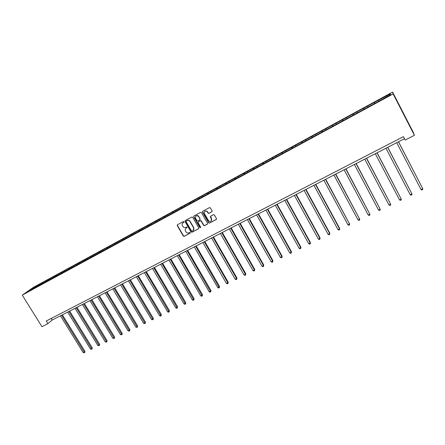 <?xml version="1.0" encoding="UTF-8"?>
<svg xmlns="http://www.w3.org/2000/svg" width="445" height="445" viewBox="0 0 445 445"><rect width="100%" height="100%" fill="white"/><g stroke="black" fill="none" stroke-linecap="round" stroke-linejoin="round"><path stroke-width="0.67" d="M183.985 221.771L183.357 221.571L177.472 224.714L177.221 225.526L183.296 236.028L184.18 236.317L190.082 233.225L190.226 232.602L189.609 232.412L188.847 232.813C187.701 233.269 186.75 232.958 185.993 231.889L185.459 230.966C184.953 229.798 185.198 228.88 186.194 228.218L186.961 227.812L187.106 227.189L186.488 226.994L185.721 227.401C184.58 227.862 183.629 227.556 182.873 226.483L182.333 225.554C181.833 224.38 182.072 223.462 183.067 222.795L183.83 222.389L183.985 221.771M211.876 211.814L212.109 210.913L210.402 207.91L209.489 207.62L202.736 211.225L202.508 212.12L208.716 222.923L209.489 223.045L216.248 219.496L216.487 218.606L214.217 214.757L213.517 214.696L210.619 216.226L210.379 217.121L211.403 218.912C211.742 221.137 210.852 221.833 208.727 220.998L204.344 213.517C203.955 211.381 204.8 210.641 206.881 211.303L208.254 213.277L208.978 213.35L212.093 211.62M22.25 295.113L41.952 326.697L47.888 323.649L46.252 321.017L403.42 136.654L405.178 140.053L414.395 135.319L393.124 93.934L22.25 295.113L33.47 287.298L392.59 92.076L393.124 93.934M192.718 217.344L191.817 217.054L185.209 220.581L184.992 221.465L191.038 231.962L191.934 232.251L198.548 228.78L198.776 227.901L192.718 217.344M193.925 215.931L200.606 212.365L201.357 212.46L207.581 223.279L207.348 224.163L204.483 225.671L203.677 225.515L201.123 221.087L200.217 220.798L198.325 221.799L198.097 222.689L200.656 227.145L199.911 227.629L193.703 216.815L193.925 215.931M374.351 102.395L40.59 283.754L31.74 288.733L27.145 291.937L378.484 101.443L390.593 94.657L390.41 93.873L378.506 100.136L374.351 102.395L374.879 103.401M374.74 103.474L374.334 102.611M368.026 106.906L367.709 106.21M363.982 109.314L363.587 108.447M357.346 112.702L357.04 112.007M353.352 115.083L352.968 114.215M346.794 118.431L346.499 117.73M342.845 120.784L342.478 119.916M336.364 124.088L336.081 123.393M332.459 126.425L332.103 125.551M326.057 129.684L325.784 128.983M322.191 131.993L321.852 131.119M315.872 135.213L315.605 134.518M312.051 137.499L311.723 136.626M305.798 140.681L305.543 139.98M302.022 142.94L301.704 142.066M295.842 146.088L295.597 145.387M292.104 148.319L291.803 147.445M286.002 151.428L285.762 150.727M282.302 153.642L282.013 152.768M276.267 156.712L276.039 156.011M272.613 158.898L272.329 158.025M266.644 161.936L266.427 161.235M263.028 164.099L262.756 163.226M257.132 167.097L256.921 166.397M253.55 169.245L253.294 168.366M247.72 172.209L247.52 171.503M244.177 174.329L243.932 173.455M238.414 177.26L238.225 176.554M234.91 179.357L234.676 178.484M229.214 182.255L229.03 181.549M225.743 184.33L225.52 183.457M220.114 187.195L219.936 186.488M216.682 189.253L216.465 188.374M211.108 192.079L210.941 191.378M207.709 194.12L207.504 193.241M202.202 196.918L202.041 196.212M198.837 198.921L198.642 198.058M193.391 201.696L193.241 200.995M190.054 203.638L189.876 202.82M184.675 206.43L184.53 205.724M181.365 208.316L181.204 207.531M176.053 211.108L175.914 210.407M172.766 212.944L172.627 212.193M167.52 215.742L167.387 215.035M164.266 217.522L164.133 216.804M159.076 220.325L158.954 219.619M155.856 222.072L155.733 221.371M150.721 224.859L150.605 224.158M147.534 226.588L147.417 225.888M142.456 229.347L142.344 228.641M139.296 231.061L139.19 230.354M134.273 233.786L134.173 233.085M131.153 235.483L131.053 234.782M126.18 238.181L126.08 237.48M123.087 239.861L122.992 239.16M118.164 242.531L118.075 241.83M115.105 244.194L115.016 243.493M110.232 246.836L110.149 246.135M107.201 248.482L107.123 247.782M102.378 251.097L102.305 250.396M99.38 252.727L99.307 252.026M94.607 255.319L94.535 254.618M91.637 256.926L91.57 256.231M86.914 259.496L86.847 258.795M83.972 261.087L83.91 260.392M79.293 263.629L79.238 262.928M76.384 265.209L76.329 264.508M71.756 267.723L71.701 267.022M68.875 269.286L68.825 268.585M64.286 271.773L64.241 271.077M61.432 273.325L61.388 272.624M56.893 275.789L56.854 275.088M54.068 277.318L54.029 276.623M49.573 279.76L49.534 279.065M46.775 281.279L46.742 280.584M42.325 283.721L42.292 282.998M39.555 285.201L39.527 284.505M32.201 289.194L31.74 288.733M414.395 135.319L413.038 131.87L392.59 92.076M47.888 323.649L52.176 320.061L404.477 138.701M390.081 94.935L390.41 93.873M378.834 101.043L378.5 100.348M51.192 318.47L52.176 320.061M41.001 284.416L40.59 283.754M48.199 280.506L47.793 279.844M55.469 276.562L55.063 275.894M62.812 272.574L62.4 271.906M70.227 268.552L69.815 267.873M77.714 264.486L77.302 263.807M85.279 260.381L84.867 259.696M92.916 256.231L92.504 255.547M100.637 252.042L100.22 251.353M108.43 247.815L108.013 247.12M116.306 243.537L115.889 242.842M124.261 239.221L123.843 238.52M132.293 234.86L131.876 234.153M140.414 230.454L139.997 229.742M148.619 225.999L148.202 225.281M156.913 221.499L156.49 220.776M165.29 216.954L164.867 216.226M173.756 212.354L173.333 211.625M182.311 207.715L181.888 206.975M190.955 203.02L190.532 202.28M211.803 219.518L211.436 218.873M199.699 198.275L199.271 197.53M208.533 193.48L208.104 192.73M217.471 188.652L217.038 187.879M226.527 183.796L226.066 182.973M235.683 178.896L235.188 178.011M244.928 173.923L244.416 172.999M254.262 168.855L253.745 167.932M263.696 163.738L263.179 162.803M273.236 158.559L272.718 157.619M282.881 153.325L282.364 152.379M292.643 148.029L292.12 147.078M302.511 142.673L301.994 141.716M312.49 137.255L311.973 136.292M322.592 131.776L322.069 130.802M332.804 126.235L332.281 125.251M343.139 120.628L342.617 119.638M353.591 114.955L353.069 113.959M364.171 109.209L363.648 108.207M183.991 222.233L182.795 222.973M185.882 228.424L187.128 227.645M177.466 224.719L177.449 225.42L183.485 235.844L184.369 236.134L190.254 233.047M185.198 220.587L185.181 221.293L191.233 231.806L192.112 232.073L198.776 228.574M186.294 221.076L186.143 221.693L191.467 230.933L192.079 231.116L192.891 230.688C193.909 230.004 194.148 229.069 193.608 227.879L189.837 221.349C189.053 220.436 188.14 220.203 187.106 220.642L186.333 221.037M193.425 230.271L193.608 227.879M186.483 220.904L187.289 220.475C188.33 220.03 189.236 220.269 190.021 221.182L193.786 227.701M198.286 221.821L200.395 220.631L201.19 220.776L203.849 225.337L204.65 225.493L207.581 223.957M193.903 215.942L193.881 216.654L200.039 227.384L200.673 227.584M198.57 216.626L198.259 216.22C196.123 215.285 195.221 215.959 195.544 218.234L197.04 220.809L197.853 220.981L199.749 219.975L199.977 219.09L198.431 216.059C197.558 215.336 196.718 215.319 195.911 216.014M199.961 219.786L199.977 219.09M198.743 216.465L200.15 218.918M204.706 211.292L207.047 211.141L208.421 213.116L209.144 213.188L212.037 211.653M211.264 220.898L211.403 218.912M210.557 216.259L211.564 218.745M202.703 211.242L202.681 211.959L208.883 222.75L209.651 222.873L216.481 219.285M60.431 315.811L83.187 352.629L84.35 352.067L84.978 351.416L62.372 314.81M84.978 351.416L84.595 352.701L61.588 315.216M84.595 352.701L83.187 352.629M67.69 312.073L90.491 349.103L91.67 348.53L92.282 347.89L69.637 311.072M92.282 347.89L91.909 349.169L68.864 311.472M91.909 349.169L90.491 349.103M75.027 308.296L97.872 345.537L99.063 344.964L99.663 344.324L76.968 307.3M99.663 344.324L99.291 345.609L76.206 307.69M99.291 345.609L97.872 345.537M82.431 304.486L105.32 341.938L106.522 341.359L107.112 340.725L84.366 303.484M107.112 340.725L106.75 342.016L83.621 303.874M106.75 342.016L105.32 341.938M89.907 300.636L112.846 338.306L114.059 337.722L114.632 337.093L91.842 299.641M114.632 337.093L114.276 338.384L91.108 300.019M114.276 338.384L112.846 338.306M97.455 296.748L120.445 334.64L121.669 334.05L122.225 333.422L99.396 295.753M122.225 333.422L121.88 334.718L98.673 296.125M121.88 334.718L120.445 334.64M105.081 292.827L128.115 330.935L129.35 330.34L129.895 329.717L107.017 291.825M129.895 329.717L129.556 331.013L106.311 292.193M129.556 331.013L128.115 330.935M112.785 288.861L135.864 327.192L137.11 326.591L137.644 325.979L114.721 287.865M137.644 325.979L137.31 327.275L114.026 288.221M137.31 327.275L135.864 327.192M120.562 284.856L143.685 323.415L144.948 322.809L145.465 322.197L122.497 283.86M145.465 322.197L145.137 323.498L121.819 284.21M145.137 323.498L143.685 323.415M128.421 280.812L151.589 319.599L152.863 318.987L153.364 318.381L130.352 279.816M153.364 318.381L153.047 319.682L129.69 280.155M153.047 319.682L151.589 319.599M136.359 276.723L159.571 315.744L160.862 315.127L161.346 314.526L138.289 275.728M161.346 314.526L161.034 315.828L137.638 276.067M161.034 315.828L160.523 316.078L159.571 315.744M144.38 272.596L167.637 311.85L168.939 311.222L169.406 310.632L146.305 271.606M169.406 310.632L169.106 311.934L145.671 271.928M169.106 311.934L168.583 312.184L167.637 311.85M152.479 268.424L175.781 307.918L177.093 307.284L177.549 306.7L154.404 267.434M177.549 306.7L177.255 308.007L153.786 267.751M177.255 308.007L176.732 308.257L175.781 307.918M160.662 264.213L184.013 303.946L185.337 303.306L185.776 302.728L162.586 263.223M185.776 302.728L185.487 304.035L161.986 263.535M185.487 304.035L184.959 304.291L184.013 303.946M168.933 259.958L192.323 299.93L193.664 299.285L194.087 298.712L170.852 258.968M194.087 298.712L193.809 300.019L170.268 259.268M193.809 300.019L193.269 300.28L192.323 299.93M177.288 255.653L200.723 295.875L202.075 295.224L202.481 294.657L179.207 254.668M202.481 294.657L202.208 295.97L178.634 254.963M202.208 295.97L201.668 296.231L200.723 295.875M185.732 251.308L209.206 291.781L210.574 291.119L210.963 290.557L187.645 250.324M210.963 290.557L210.702 291.87L187.095 250.607M210.702 291.87L210.151 292.137L209.206 291.781M194.265 246.914L217.783 287.642L219.163 286.975L219.535 286.419L196.173 245.935M219.535 286.419L219.279 287.731L195.639 246.207M219.279 287.731L218.729 287.998L217.783 287.642M202.887 242.481L226.444 283.459L227.84 282.781L228.196 282.236L204.795 241.496M228.196 282.236L227.951 283.554L227.84 282.781L204.272 241.763M227.951 283.554L227.389 283.821L226.444 283.459M211.597 237.992L235.199 279.232L236.612 278.548L236.946 278.008L213.5 237.013M236.946 278.008L236.712 279.327L236.612 278.548L213.005 237.268M236.712 279.327L236.145 279.599L235.199 279.232M220.403 233.458L244.049 274.96L245.473 274.27L245.79 273.736L222.305 232.479M245.79 273.736L245.562 275.055L245.473 274.27L221.821 232.729M245.562 275.055L244.995 275.333L244.049 274.96M229.303 228.88L252.988 270.638L254.434 269.943L254.724 269.42L231.205 227.901M254.724 269.42L254.512 270.738L254.434 269.943L230.738 228.14M254.512 270.738L253.934 271.016L252.988 270.638M238.303 224.247L262.027 266.277L263.485 265.57L263.757 265.053L240.194 223.273M263.757 265.053L263.551 266.377L263.485 265.57L239.755 223.501M263.551 266.377L262.973 266.661L262.027 266.277M247.398 219.563L271.161 261.866L272.635 261.154L272.891 260.642L249.289 218.59M272.891 260.642L272.696 261.971L272.635 261.154L248.861 218.807M272.696 261.971L272.106 262.255L271.161 261.866M256.593 214.829L280.394 257.405L281.885 256.687L282.119 256.187L258.478 213.861M282.119 256.187L281.935 257.51L281.885 256.687L258.072 214.067M281.935 257.51L281.34 257.8L280.394 257.405M265.887 210.046L289.728 252.899L291.236 252.176L291.447 251.681L267.768 209.078M291.447 251.681L291.275 253.01L291.236 252.176L267.384 209.272M291.275 253.01L290.668 253.3L289.728 252.899M275.283 205.206L299.168 248.343L300.686 247.609L300.876 247.125L277.157 204.244M300.876 247.125L300.714 248.455L300.686 247.609L276.801 204.427M300.714 248.455L300.108 248.749L299.168 248.343M284.783 200.317L308.708 243.738L310.243 242.998L310.41 242.519L286.658 199.354M310.41 242.519L310.26 243.849L310.243 242.998L286.319 199.527M310.26 243.849L309.642 244.144L308.708 243.738M294.395 195.372L318.347 239.082L319.905 238.331L320.05 237.858L296.259 194.409M320.05 237.858L319.911 239.193L319.905 238.331L295.942 194.571M319.911 239.193L319.288 239.493L318.347 239.082M304.107 190.371L328.104 234.37L329.673 233.614L329.795 233.152L305.971 189.409M329.795 233.152L329.667 234.487L329.673 233.614L305.676 189.564M329.667 234.487L329.039 234.793L328.104 234.37M313.936 185.309L337.966 229.609L339.552 228.841L339.652 228.391L315.789 184.358M339.652 228.391L339.535 229.726L339.552 228.841L315.522 184.497M339.535 229.726L338.901 230.037L337.966 229.609M323.871 180.197L347.934 224.797L349.542 224.019L325.723 179.246M349.62 223.579L349.514 224.914L349.542 224.019L325.473 179.368M349.514 224.914L348.869 225.226L347.934 224.797M333.922 175.024L358.019 219.925L359.649 219.14L335.764 174.073M359.699 218.706L359.605 220.047L359.649 219.14L335.541 174.19M359.605 220.047L358.954 220.364L358.019 219.925M344.091 169.79L368.221 215.002L369.867 214.206L345.926 168.844M368.221 215.002L369.15 215.441L369.812 215.124L369.867 214.206L345.726 168.944M354.37 164.494L378.534 210.023L380.202 209.217L356.2 163.554M378.534 210.023L379.468 210.468L380.13 210.146L380.202 209.217L356.033 163.643M364.772 159.138L388.969 204.984L390.654 204.172L366.597 158.203M388.969 204.984L389.898 205.434L390.571 205.112L390.654 204.172L366.452 158.275M375.302 153.72L399.527 199.888L401.229 199.065L377.115 152.785M399.527 199.888L400.45 200.345L401.134 200.016L401.229 199.065L376.998 152.846M385.949 148.241L410.207 194.732L411.925 193.898L387.756 147.312M410.207 194.732L411.13 195.194L411.82 194.865L411.925 193.898L387.667 147.356M396.723 142.695L421.009 189.514L422.75 188.674L398.525 141.766M421.009 189.514L421.932 189.987L422.628 189.648L422.75 188.674L398.459 141.799"/></g></svg>

